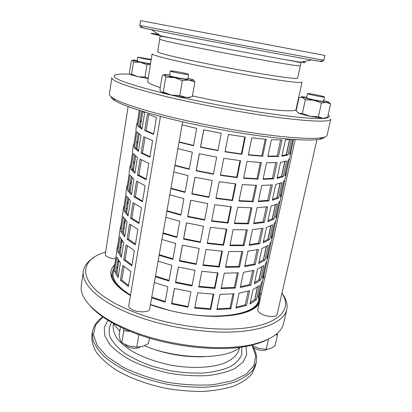<?xml version="1.0" encoding="UTF-8"?>
<svg xmlns="http://www.w3.org/2000/svg" width="412" height="412" viewBox="0 0 412 412"><rect width="100%" height="100%" fill="white"/><g stroke="black" fill="none" stroke-linecap="round" stroke-linejoin="round"><path stroke-width="0.62" d="M300.276 65.894L297.618 78.208C296.98 79.047 286.129 77.78 265.06 74.402C244.501 71.049 216.738 65.858 195.092 61.316C170.491 56.084 158.017 52.896 157.672 51.763L159.696 39.331L166.005 41.133L184.906 45.222L229.716 54.029L274.655 62.181L293.741 65.271L300.276 65.894L301.002 63.623C301.213 63.113 300.801 62.712 299.766 62.418L284.249 59.452M158.553 34.361C147.826 32.666 148.588 33.161 160.829 35.839C185.956 41.36 275.087 58.205 300.492 62.227L311.704 59.925C321.54 61.625 324.646 62.052 321.02 61.203M140.518 20.6L324.965 55.45L323.889 60.245L231.735 43.363L139.771 25.451L140.518 20.6M144.355 345.75L144.782 345.936C163.765 353.692 183.407 357.297 203.698 356.751M245.959 346.312L246.726 354.454L243.152 361.988L235.123 368.38C227.63 371.918 218.283 374.333 207.087 375.631C195.097 376.171 182.531 375.394 169.394 373.293C156.39 370.45 144.406 366.592 133.442 361.721C123.492 356.421 115.674 350.761 109.989 344.736L104.844 335.857L104.262 327.535L107.949 320.237M256.13 362.879L255.286 366.654L251.758 374.122C247.648 378.746 241.705 382.712 233.928 386.008C225.173 388.815 215.074 390.612 203.631 391.4C191.637 391.544 179.272 390.571 166.52 388.48C147.542 384.592 129.971 378.103 116.23 370.053C107.851 364.476 101.331 358.708 96.66 352.749C93.133 346.832 91.526 341.172 91.84 335.77L92.432 331.948L93.014 340.101C95.162 345.859 99.266 351.663 105.318 357.528C112.466 363.286 121.236 368.611 131.629 373.499C142.763 377.989 154.66 381.584 167.313 384.293C180.08 386.389 192.471 387.378 204.476 387.265C215.934 386.507 226.044 384.751 234.799 381.991C242.575 378.741 248.513 374.832 252.618 370.259L256.13 362.879C257.196 357.734 256.279 352.554 253.385 347.331M170.408 71.029L169.631 75.654L170.429 76.081C174.394 77.235 179.302 78.198 185.148 78.97L187.826 79.001L188.634 74.392C189.154 73.727 170.156 70.22 170.408 71.029C169.924 71.446 180.662 73.717 185.961 74.315L188.634 74.392M169.631 75.654L170.429 76.081M169.765 74.855L165.33 74.438C163.971 74.402 163.605 74.557 164.223 74.902C165.542 75.54 168.884 76.421 174.266 77.544L188.933 79.985C192.862 80.412 194.237 80.319 193.058 79.712L187.965 78.203M193.449 79.954L194.897 82.034L188.933 79.985L182.372 80.628L174.266 77.544L165.742 77.199L164.223 74.902L162.302 75.324L159.907 89.775L161.221 92.108M190.432 97.083C190.591 97.392 189.994 97.541 188.639 97.546L185.869 97.397L189.345 97.278L192.301 96.614L194.897 82.034M171.279 95.09L179.797 95.496L185.869 97.397C181.625 97 176.763 96.233 171.279 95.09L161.35 92.206L162.215 92.422L163.27 92L171.279 95.09M165.742 77.199L163.27 92M182.372 80.628L179.797 95.496M148.171 78.496L138.108 76.761L130.285 74.572M325.186 118.105L322.72 118.29L310.061 116.282C304.962 115.2 301.296 114.227 299.055 113.362L297.876 112.703M328.137 114.84C330.491 116.637 329.312 117.796 324.604 118.316C315.026 119.181 294.657 117.338 263.489 112.78C233.218 108.222 196.745 101.182 168.395 94.446C123.409 83.198 106.409 76.519 117.384 74.412C120.16 73.98 124.347 73.892 129.945 74.145M297.33 103.747L297.655 103.834M160.278 87.555C151.673 84.784 147.475 82.766 147.687 81.504L152.131 53.828C152.43 55.157 165.696 58.648 191.925 64.308C215.121 69.237 245.006 74.819 267.094 78.357C289.708 81.911 301.352 83.172 302.027 82.153L296.068 109.546C295.27 111.503 284.465 111.219 263.659 108.68C243.265 106.069 215.352 101.074 192.425 95.908M307.507 93.617C306.961 93.987 318.893 96.557 323.065 96.959L324.465 96.959C324.955 96.403 307.264 92.916 307.507 93.617L306.569 97.855L307.177 98.19C309.33 99.024 318.713 100.935 322.096 101.234L322.797 101.285M306.569 97.85L307.177 98.19C309.33 99.024 318.713 100.935 322.096 101.234M306.719 97.175L302.403 96.696C300.93 96.64 300.935 96.882 302.418 97.417L313.661 100.178L326.371 102.294C329.013 102.547 329.502 102.356 327.849 101.733L323.657 100.528M330.635 103.989L326.371 102.294L321.463 103.082L313.661 100.178L305.344 99.792L302.418 97.417L299.024 97.541L296.13 110.838L299.05 113.362L302.351 113.377L310.061 116.282L318.373 116.725L322.72 118.29L327.55 117.389L330.635 103.989L328.812 102.284M305.344 99.792L302.351 113.377M321.463 103.082L318.373 116.725M137.119 60.981L137.551 61.218C139.225 61.836 147.197 63.36 150.545 63.7C147.197 63.36 139.225 61.836 137.551 61.218L137.119 60.986L137.716 57.155C137.304 57.443 147.136 59.421 151.163 59.853M137.206 60.44L133.158 60.028L132.535 60.281L140.379 62.264L150.488 64.051M150.457 64.257L146.966 64.766L140.379 62.264L133.473 62.021L132.535 60.281L131.279 60.775L129.44 72.77L130.336 74.608L131.588 74.253L138.108 76.761L145.009 77.044L148.191 78.347M133.473 62.021L131.588 74.253M146.966 64.766L145.009 77.044M120.459 327.02L119.083 335.342L120.232 340.163L121.772 342.872L129.049 346.09L136.738 347.105L142.459 346.435L148.464 343.593L149.443 338.103M130.228 331.346L123.806 330.692L123.332 328.369M139.127 334.735L137.577 334.178M121.772 342.872L123.806 330.692M136.738 347.105L138.854 334.894M90.625 306.348C93.673 309.767 97.587 313.172 102.367 316.565C109.474 321.581 118.172 326.268 128.472 330.62C166.319 346.986 222.109 353.058 252.494 344.932C258.185 343.52 263.072 341.775 267.156 339.704M251.377 345.199L258.679 348.387L266.162 349.335L270.37 348.691L274.974 346.018L277.549 334.827L275.474 334.853M276.982 333.627L277.549 334.827M251.691 345.385L251.753 345.112M266.162 349.335L268.485 339.081M113.825 268.423L112.203 272.574L111.472 277.106M266.894 349.355L265.699 350.082C261.939 351.678 252.767 348.65 252.144 345.637M316.957 139.653L277.085 314.536C276.787 317.41 267.012 317.055 261.388 313.923C258.793 312.497 257.593 311.132 257.783 309.834L295.193 139.596M140.301 346.93L138.283 347.944C132.479 348.897 128.039 347.769 124.96 344.556M182.629 121.828L149.674 308.959C149.499 312.677 136.789 312.821 131.243 309.088C129.44 307.934 128.621 306.775 128.776 305.616L160.453 116.416M151.24 59.374L137.716 57.155M115.69 258.916C109.268 258.2 105.786 256.702 105.235 254.42L128.122 106.569M111.822 77.703C111.57 81.267 129.909 87.622 166.839 96.763C200.69 104.885 245.784 113.264 278.821 117.595C312.435 121.746 329.775 122.246 330.846 119.089L327.128 135.157C326.886 136.279 325.181 137.129 322.009 137.701C311.987 139.354 291.186 138.077 259.617 133.874C228.959 129.61 192.213 122.457 163.724 115.236C137.598 108.49 120.778 102.83 113.259 98.257C110.514 96.568 109.237 95.151 109.422 94.018L111.822 77.703M111.168 96.805C111.322 97.876 112.6 99.158 114.994 100.646C122.436 105.215 138.937 110.823 164.501 117.461C192.378 124.568 228.274 131.562 258.272 135.697C289.173 139.781 309.587 140.976 319.521 139.292C322.297 138.777 323.95 138.051 324.486 137.114M286.767 309.551L283.559 323.415C281.535 332.484 271.796 339.349 254.348 344.005C223.402 352.275 166.288 346.044 127.622 329.353C117.101 324.913 108.222 320.139 100.981 315.026C86.432 304.324 79.871 294.384 81.298 285.197L83.368 271.117C81.118 283.533 97.819 300.616 130.259 313.728C160.551 326.103 201.885 333.375 233.413 331.948C265.004 330.517 284.177 321.19 286.767 309.551C287.864 304.247 286.258 298.788 281.957 293.179C291.701 307.651 281.726 322.292 249.924 327.396C218.303 332.546 167.571 325.768 131.768 311.142C80.335 290.491 74.165 263.17 102.269 253.159L105.626 251.907M94.003 257.521C87.838 261.193 84.295 265.725 83.368 271.117M263.613 276.679L264.885 277.503M150.426 304.684C170.995 312.208 196.885 316.668 217.933 316.364C239.614 315.623 253.318 311.524 259.05 304.056M260.956 295.383L260.044 292.541M114.51 264.973C112.517 266.945 111.322 269.139 110.921 271.559C109.803 279.032 116.318 287.035 130.46 295.558M144.38 345.74C177.943 360 226.054 359.985 240.237 347.203M112.95 323.152L119.763 331.222M262.516 281.272L258.473 300.127C257.289 315.34 211.32 321.87 167.071 309.736L150.462 304.489M130.537 295.08C117.889 287.102 112.095 279.63 113.151 272.667L114.876 264.046M293.586 139.493L290.779 152.744L289.445 154.325L292.705 139.436M289.286 159.109L286.139 173.905L284.738 175.852L288.153 160.232L289.507 158.548L290.779 152.744M284.646 180.291L281.576 194.727L280.103 197.024L283.466 181.661L284.888 179.617L286.139 173.905M280.078 201.133L277.085 215.224L275.546 217.855L278.852 202.74L280.345 200.35L281.576 194.727M275.582 221.641L272.662 235.396L271.06 238.357L274.315 223.479L275.87 220.755L277.085 215.224M271.158 241.834L268.31 255.255L266.646 258.535L269.85 243.894L271.467 240.845L272.662 235.396M266.801 261.702L264.02 274.809L262.3 278.399L265.452 263.984L267.131 260.616L268.31 255.255M259.802 294.06L258.02 297.948L261.126 283.76L262.866 280.088L264.02 274.809M140.198 121.118L141.378 120.793M139.338 110.385L137.036 124.836L136.851 123.657L137.387 122.616M142.166 111.261L144.669 112.692L142.016 129.131L137.788 125.959L140.229 110.663M153.655 134.369L144.715 130.568L147.408 113.995L156.457 117.492L153.655 134.369M182.083 124.913L196.673 128.343L193.511 145.735L179.04 142.207M217.917 150.638L200.469 147.254L203.683 129.842L221.249 133.236L217.917 150.638M241.849 154.268L225.019 151.843L228.392 134.467L245.31 137.026L241.849 154.268L241.386 153.897L244.78 136.954M262.707 156.256L248.307 155.025L251.799 137.855L266.24 139.323L262.707 156.256L261.759 155.834L265.215 139.241M278.466 156.472L267.862 156.503L271.41 139.683L282.009 139.967L278.466 156.472L277.158 156.045L280.603 139.977M291.366 139.338L287.942 155.025L281.885 156.215L285.423 139.843L290.352 139.261M136.877 141.872L138.061 141.44M133.601 162.307L134.796 161.772M130.377 182.434L131.583 181.79M127.205 202.251L128.415 201.509M124.079 221.769L125.3 220.93M120.999 240.994L121.87 240.314M136.851 123.657L135.914 129.528L136.094 130.764L133.596 146.456L133.447 145.05L134.018 143.783M133.447 145.05L132.525 150.828L132.664 152.291L130.207 167.725L130.099 166.108L130.702 164.62M130.099 166.108L129.193 171.789L129.296 173.467L126.875 188.66L126.803 186.827L127.437 185.127M126.803 186.827L125.912 192.419L125.974 194.31L123.595 209.26L123.559 207.221L124.223 205.315M123.559 207.221L120.371 229.536L120.366 227.3L121.061 225.194M120.366 227.3L117.193 249.497L117.219 247.071L117.945 244.769M117.219 247.071L116.333 254.889L114.062 269.149L114.124 266.538M138.422 151.405L134.312 147.774L136.835 131.948L141.033 135.244L138.422 151.405M134.889 173.313L130.887 169.234L133.37 153.666L137.453 157.42L134.889 173.313M131.413 194.861L127.519 190.349L129.96 175.028L133.936 179.225L131.413 194.861M127.993 216.053L124.203 211.124L126.608 196.05L130.475 200.675L127.993 216.053M124.63 236.905L120.943 231.575L123.306 216.733L127.071 221.774L124.63 236.905M121.324 257.418L117.729 251.696L120.062 237.096L123.724 242.534L121.324 257.418M118.064 277.606L114.572 271.508L116.864 257.134L120.428 262.959L118.064 277.606M149.86 157.23L141.069 153.022L143.716 136.727L152.615 140.641L149.86 157.23M146.131 179.699L137.479 175.105L140.085 159.083L148.84 163.394L146.131 179.699M142.464 201.787L133.957 196.818L136.516 181.064L145.127 185.761L142.464 201.787M138.859 223.5L130.486 218.175L133.004 202.678L141.476 207.746L138.859 223.5M135.316 244.857L127.076 239.176L129.548 223.937L137.886 229.36L135.316 244.857M131.83 265.858L123.718 259.843L126.154 244.846L134.358 250.62L131.83 265.858M128.4 286.52L120.417 280.175L122.812 265.421L130.887 271.529L128.4 286.52M177.907 148.634L192.337 152.198L189.232 169.275L174.915 165.624M173.802 171.938L188.078 175.625L185.024 192.409L170.867 188.629M169.77 194.83L183.891 198.646L180.894 215.131L166.886 211.232M165.809 217.33L179.781 221.259L176.836 237.461L162.972 233.444M161.916 239.439L175.739 243.487L172.844 259.406L159.125 255.28M158.09 261.172L171.768 265.328L168.925 280.979L155.345 276.746M154.325 282.534L167.864 286.798L165.068 302.187L151.631 297.85M213.411 174.199L196.117 170.831L199.274 153.727L216.681 157.106L213.411 174.199M208.982 197.348L191.843 193.985L194.943 177.186L212.195 180.554L208.982 197.348M204.625 220.085L187.645 216.738L190.694 200.232L207.787 203.585L204.625 220.085M200.35 242.426L183.52 239.094L186.512 222.871L203.456 226.219L200.35 242.426M196.148 264.386L179.467 261.064L182.408 245.125L199.197 248.451L196.148 264.386M192.018 285.969L175.481 282.658L178.37 266.991L195.015 270.308L192.018 285.969M187.954 307.182L171.562 303.886L174.405 288.482L190.905 291.789L187.954 307.182M237.163 177.618L220.451 175.368L223.768 158.301L240.562 160.68L237.163 177.618L236.715 177.191L240.036 160.613M232.559 200.556L215.965 198.471L219.22 181.707L235.896 183.912L232.559 200.556L232.126 200.072L235.376 183.855M228.032 223.093L211.557 221.172L214.755 204.702L231.317 206.742L228.032 223.093L227.615 222.562L230.797 206.69M223.587 245.243L207.226 243.482L210.367 227.295L226.811 229.17L223.587 245.243L223.18 244.661L226.296 229.129M219.215 267.012L202.967 265.405L206.057 249.497L222.387 251.217L219.215 267.012L218.823 266.384L221.872 251.181M214.92 288.41L198.785 286.953L201.818 271.317L218.036 272.883L214.92 288.41L214.544 287.736L217.526 272.857M210.697 309.453L194.67 308.14L197.657 292.767L213.761 294.183L210.697 309.453L210.331 308.732L213.256 294.163M257.917 179.189L243.585 178.272L247.015 161.406L261.388 162.549L257.917 179.189L256.985 178.72L260.369 162.498M253.21 201.726L238.945 201.113L242.313 184.54L256.625 185.374L253.21 201.726L252.298 201.21L255.605 185.343M248.585 223.876L234.382 223.551L237.688 207.272L251.943 207.803L248.585 223.876L247.689 223.314L250.923 207.803M244.038 245.65L229.896 245.609L233.151 229.608L247.339 229.85L244.038 245.65L243.162 245.047L246.325 229.87M239.568 267.053L225.493 267.29L228.686 251.562L242.812 251.521L239.568 267.053L238.708 266.415L241.803 251.567M235.175 288.106L221.156 288.606L224.303 273.141L238.363 272.832L235.175 288.106L234.33 287.427L237.358 272.904M230.849 308.804L216.897 309.561L219.987 294.359L233.985 293.787L230.849 308.804L230.025 308.094L232.986 293.88M273.661 178.839L263.062 179.282L266.543 162.755L277.147 162.611L273.661 178.839L272.373 178.375L275.736 162.689M268.938 200.829L258.339 201.674L261.764 185.426L272.363 184.875L268.938 200.829L267.666 200.335L270.947 185.019M264.293 222.454L253.704 223.68L257.067 207.71L267.661 206.762L264.293 222.454L263.041 221.924L266.245 206.973M259.725 243.719L249.142 245.32L252.453 229.618L263.036 228.289L259.725 243.719L258.489 243.157L261.62 228.557M255.229 264.633L244.656 266.595L247.911 251.155L258.489 249.456L255.229 264.633L254.013 264.041L257.073 249.785M250.81 285.207L240.248 287.514L243.446 272.332L254.019 270.277L250.81 285.207L249.61 284.589L252.597 270.663M246.464 305.447L235.906 308.094L239.058 293.164L249.615 290.759L246.464 305.447L245.279 304.803L248.194 291.196M283.198 176.738L277.091 178.401L280.572 162.302L286.639 160.984L283.198 176.738L281.705 176.321L284.929 161.525M278.538 198.1L272.378 200.211L275.798 184.385L281.921 182.604L278.538 198.1L277.06 197.662L280.186 183.304M273.949 219.117L267.743 221.666L271.106 206.098L277.276 203.868L273.949 219.117L272.487 218.664L275.52 204.728M269.438 239.794L263.18 242.766L266.492 227.455L272.713 224.792L269.438 239.794L267.991 239.321L270.936 225.802M264.993 260.142L258.695 263.52L261.95 248.462L268.217 245.377L264.993 260.142L263.567 259.653L266.42 246.536M260.621 280.17L254.286 283.94L257.485 269.124L263.793 265.637L260.621 280.17L259.21 279.66L261.981 266.935M256.321 299.879L249.94 304.03L253.092 289.451L259.442 285.573L256.321 299.879L254.92 299.354L257.608 287.01M256.295 293.061L256.187 292.803M117.95 266.682L116.606 268.264M141.254 121.571L140.044 122.096L141.795 111.147M141.769 111.137L139.364 126.16L142.13 128.42M148.758 114.577L146.136 130.666L153.727 133.946M179.096 141.893L193.568 145.436M203.765 129.857L200.603 146.981L217.974 150.349M225.076 151.549L241.386 153.897M248.374 154.706L261.759 155.834M267.944 156.107L277.158 156.045M282.014 155.607L286.428 154.624L289.749 139.374M137.912 142.377L136.686 143.052L138.247 133.313M134.621 162.858L133.38 163.682L134.734 155.236M136.233 148.413L137.011 147.996M131.382 183.031L130.13 183.999L131.284 176.794M132.463 169.43L133.735 168.39M128.194 202.889L126.927 203.997L127.885 198.007M129.085 190.524L129.25 189.484L130.511 188.475M125.052 222.454L123.77 223.69L124.542 218.875M125.758 211.289L126.062 209.399L127.334 208.256M121.957 241.72L120.665 243.09L121.257 239.408M122.488 231.719L122.92 229.01L124.203 227.738M118.785 260.832L117.605 262.197L118.017 259.622M119.264 251.83L119.825 248.328L121.123 246.927M138.221 133.292L135.872 147.954L138.561 150.555M134.709 155.211L132.437 169.394L135.048 172.324M131.258 176.769L129.059 190.483L131.598 193.733M127.859 197.976L125.737 211.243L128.199 214.796M124.522 218.844L122.467 231.668L124.857 235.52M121.231 239.372L119.248 251.773L121.566 255.914M117.997 259.581L116.076 271.57L118.326 275.983M145.039 137.392L142.485 153.089L149.947 156.72M141.388 159.82L138.89 175.131L146.229 179.102M137.793 181.867L135.357 196.812L142.578 201.113M134.261 203.554L131.886 218.133L138.983 222.748M130.784 224.88L128.467 239.109L135.45 244.033M127.365 245.856L125.104 259.745L131.979 264.962M124.002 266.492L121.792 280.052L128.559 285.552M174.982 165.243L189.299 168.92M170.944 188.186L185.101 191.992M166.973 210.733L180.981 214.662M163.07 232.888L176.928 236.936M159.233 254.668L172.947 258.834M155.463 276.081L169.038 280.356M151.755 297.134L165.191 301.512M199.357 153.743L196.261 170.496L213.478 173.854M195.025 177.201L191.997 193.599L209.059 196.941M190.771 200.247L187.81 216.295L204.718 219.627M186.595 222.892L183.695 238.594L200.448 241.916M182.485 245.14L179.647 260.518L196.256 263.824M178.447 267.007L175.672 282.06L192.136 285.356M174.482 288.503L171.763 303.242L188.083 306.528M220.523 175.012L236.715 177.191M216.043 198.064L232.126 200.072M211.65 220.714L227.615 222.562M207.329 242.967L223.18 244.661M203.08 264.839L218.823 266.384M198.903 286.335L214.544 287.736M194.799 307.476L210.331 308.732M243.662 177.886L256.985 178.72M239.032 200.665L252.298 201.21M234.485 223.047L247.689 223.314M230.014 245.042L243.162 245.047M225.616 266.667L238.708 266.415M221.296 287.931L234.33 287.427M217.047 308.835L230.025 308.094M263.16 178.808L272.373 178.375M258.458 201.118L267.666 200.335M253.833 223.052L263.041 221.924M249.291 244.62L258.489 243.157M244.821 265.822L254.013 264.041M240.423 286.68L249.61 284.589M236.097 307.192L245.279 304.803M277.25 177.67L281.705 176.321M272.559 199.362L277.06 197.662M267.949 220.698L272.487 218.664M263.417 241.69L267.991 239.321M258.952 262.336L263.567 259.653M254.565 282.653L259.21 279.66M250.244 302.64L254.92 299.354M171.562 303.886L171.763 303.242M175.481 282.658L175.672 282.06M179.467 261.064L179.647 260.518M183.52 239.094L183.695 238.594M187.645 216.738L187.81 216.295M191.843 193.985L191.997 193.599M196.117 170.831L196.261 170.496M120.417 280.175L121.792 280.052M123.718 259.843L125.104 259.745M127.076 239.176L128.467 239.109M130.486 218.175L131.886 218.133M133.957 196.818L135.357 196.812M137.479 175.105L138.89 175.131M141.069 153.022L142.485 153.089M114.572 271.508L116.076 271.57M117.729 251.696L119.248 251.773M120.943 231.575L122.467 231.668M124.203 211.124L125.737 211.243M127.519 190.349L129.059 190.483M130.887 169.234L132.437 169.394M134.312 147.774L135.872 147.954M287.942 155.025L286.428 154.624M200.469 147.254L200.603 146.981M144.715 130.568L146.136 130.666M137.788 125.959L139.364 126.16M259.993 292.778L259.194 292.577M264.195 273.619L263.386 273.419M268.454 254.163L267.646 253.962M272.785 234.402L271.966 234.207M277.188 214.328L276.359 214.137M281.654 193.939L280.819 193.748M286.196 173.225L285.351 173.04M290.805 152.177L289.955 151.992M254.704 299.56L257.418 287.138M118.872 260.961L116.864 273.511M239.46 314.119C251.397 311.07 258.041 306.492 259.39 300.384L259.395 295.924M112.203 272.574C111.23 278.749 115.746 285.439 125.742 292.633M302.676 61.779C306.554 62.717 306.013 62.83 301.059 62.109M160.345 35.52C155.468 34.381 155.01 34.083 158.965 34.623M142.094 27.393C138.406 26.857 141.455 27.599 151.23 29.602C179.158 35.396 283.59 55.131 311.704 59.925C318.332 61.419 322.39 61.527 323.889 60.245M239.475 347.779L239.13 349.386C237.425 355.345 231.935 360.134 222.671 363.755C209.6 368.019 190.432 368.652 170.928 365.166C156.086 362.071 143.196 357.451 132.257 351.307C125.753 347.136 120.67 342.815 117.003 338.35C114.217 333.905 112.945 329.651 113.187 325.593L113.449 323.966M111.575 322.38C109.041 326.783 108.521 331.629 110.009 336.913C112.739 342.331 117.544 347.697 124.414 353.007C132.396 358.116 141.816 362.575 152.682 366.386L169.878 370.712C181.78 372.628 193.197 373.38 204.136 372.973C214.4 371.897 223.067 369.811 230.148 366.726C236.086 363.173 239.98 359.048 241.829 354.351L241.803 346.986M252.19 345.663L255.806 355.86L253.885 365.65L246.036 374.256L232.347 380.848L213.56 384.674C198.893 385.673 183.371 384.859 166.994 382.233C150.833 378.582 136.192 373.576 123.07 367.221L107.275 356.735L97.278 345.596L93.457 334.76L95.563 325.022L102.923 316.952M159.696 39.331L159.846 36.951L161.746 36.307L176.861 39.161M160.829 35.839L151.23 29.602C144.519 28.577 140.698 27.192 139.771 25.451M102.779 316.854C96.938 320.953 93.488 325.985 92.432 331.948M188.639 97.546L189.345 97.278M162.663 92.813L162.215 92.422M131.062 74.953L130.789 74.721M324.465 96.959L323.502 101.208M319.521 139.292L322.009 137.701M114.994 100.646L113.259 98.257M252.494 344.932L254.348 344.005M102.367 316.565L100.981 315.026M258.396 304.895L259.39 300.384M259.009 279.836L261.79 267.048M263.366 259.807L266.234 246.639M267.795 239.46L270.746 225.889M272.296 218.782L275.34 204.805M276.869 197.77L280 183.366M281.52 176.408L284.743 161.571M286.242 154.691L289.569 139.405M120.057 253.581L122.127 240.66M123.306 233.341L125.444 220.034M126.608 212.783L128.807 199.073M129.96 191.889L132.231 177.763M133.37 170.656L135.708 156.102M136.835 149.067L139.246 134.075M140.358 127.123L142.84 111.683"/></g></svg>

